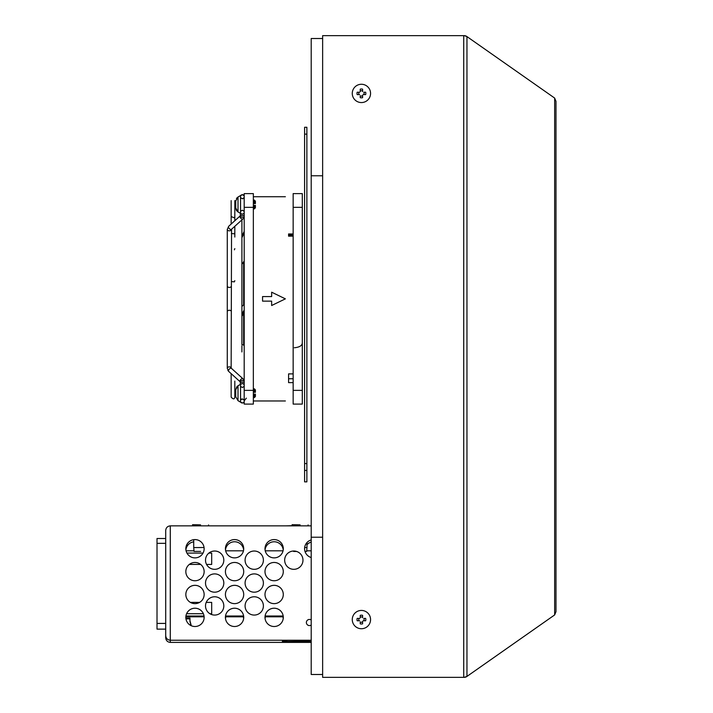 <?xml version="1.0" encoding="UTF-8"?>
<svg xmlns="http://www.w3.org/2000/svg" width="713" height="713" viewBox="0 0 713 713"><rect width="100%" height="100%" fill="white"/><g stroke="black" fill="none" stroke-linecap="round" stroke-linejoin="round"><path stroke-width="1.07" d="M253.347 208.873L254.354 208.873L254.354 205.397L253.347 205.397L255.406 205.397L255.406 207.786L254.354 208.873L255.406 207.786M253.347 203.57L254.354 203.57L254.354 200.095L253.347 200.095L254.354 200.095L255.406 201.173L254.354 200.095M254.354 203.57L255.406 203.57L255.406 201.173M236.386 210.353L235.727 207.991L238.017 211.948L238.017 197.011L240.539 195.558L240.539 213.401L238.017 211.948L235.727 207.991L235.727 200.977L235.727 207.991L238.017 211.948L236.52 210.549M322.641 674.489L311.207 674.489L311.207 537.228L322.641 537.228L311.207 537.228L311.207 175.772L322.641 175.772L311.207 175.772L311.207 38.511L322.641 38.511M361.42 610.435A9.153 9.153 0 0 1 369.343 624.16A9.153 9.153 0 0 1 353.496 624.16A9.153 9.153 0 0 1 361.42 610.435A9.153 9.153 0 0 1 369.343 624.16A9.153 9.153 0 0 1 353.496 624.16A9.153 9.153 0 0 1 361.42 610.435M359.619 620.765L357.168 620.765A4.412 4.412 0 0 1 357.168 618.412L359.619 618.412M360.243 617.779L360.243 615.337A4.412 4.412 0 0 1 362.596 615.337L362.596 617.779M364.379 620.765L363.826 620.765A2.674 2.674 0 0 0 363.826 618.412L365.671 618.412A4.412 4.412 0 0 1 365.671 620.765L363.22 620.765M362.596 621.388L362.596 623.839A4.412 4.412 0 0 1 360.243 623.839L360.243 621.986A2.674 2.674 0 0 0 362.596 621.986L362.596 621.388M357.168 618.412L359.013 618.412A2.674 2.674 0 0 0 359.013 620.765M362.596 616.629L362.596 617.182A2.674 2.674 0 0 0 360.243 617.182M360.243 621.986L360.243 622.547M360.243 615.337L360.243 616.085M191.057 625.622L189.952 621.495L189.952 618.1L185.87 618.1M191.155 625.666L189.952 621.192M189.952 618.563L185.915 618.563M185.959 618.866L189.952 618.866M306.875 463.566L304.594 463.566L304.594 127.271L306.875 127.271L306.875 481.863L304.594 481.863L304.594 470.428L306.875 470.428M304.594 463.566L304.594 470.428M283.195 616.023L265.093 616.023M243.614 616.023L225.513 616.023M204.043 616.023L185.941 616.023M185.852 616.816L204.123 616.816M225.433 616.816L243.703 616.816M265.004 616.816L283.275 616.816M211.69 564.438L206.565 564.438L211.69 564.438L211.69 553.11L208.856 553.11M200.656 564.438L189.337 564.42L200.638 564.42M206.217 602.405L211.69 602.405L211.69 613.733L209.898 613.733L211.69 613.733M203.383 613.733L186.601 613.715L203.383 613.724M311.207 550.819L306.697 550.819M283.052 550.819L265.236 550.819M243.472 550.819L225.656 550.819M194.007 550.819L186.084 550.819M165.71 532.566L165.71 538.511L157.012 538.511L157.012 543.351L165.71 543.351M157.012 543.351L157.012 623.42L165.71 623.42M157.012 623.42L157.012 629.124L165.71 629.124L165.71 637.805C165.995 640.577 167.519 642.11 170.282 642.395L311.207 642.395M203.027 553.101L186.94 553.083M199.587 602.396L190.371 602.387M285.378 196.726L253.347 196.726M241.912 219.889L241.912 313.996L244.194 310.03M241.912 345.796L241.912 351.955M244.194 312.223L241.912 316.278L241.912 344.691L244.194 344.896M191.289 625.729L189.952 620.729M191.182 625.684L189.952 621.076M189.952 618.447L185.906 618.447M361.42 84.268A9.153 9.153 0 0 1 369.343 97.993A9.153 9.153 0 0 1 353.496 97.993A9.153 9.153 0 0 1 361.42 84.268A9.153 9.153 0 0 1 369.343 97.993A9.153 9.153 0 0 1 353.496 97.993A9.153 9.153 0 0 1 361.42 84.268M359.619 94.588L357.168 94.588A4.412 4.412 0 0 1 357.168 92.235L359.619 92.235M360.243 91.612L360.243 89.161A4.412 4.412 0 0 1 362.596 89.161L362.596 91.612M364.379 94.588L363.826 94.588A2.674 2.674 0 0 0 363.826 92.235L365.671 92.235A4.412 4.412 0 0 1 365.671 94.588L363.22 94.588M362.596 95.221L362.596 97.663A4.412 4.412 0 0 1 360.243 97.663L360.243 95.818A2.674 2.674 0 0 0 362.596 95.818L362.596 95.221M357.168 92.235L359.013 92.235A2.674 2.674 0 0 0 359.013 94.588M362.596 90.453L362.596 91.014A2.674 2.674 0 0 0 360.243 91.014M360.243 95.818L360.243 96.371M360.243 89.161L360.243 89.918M555.988 611.692L555.988 101.308L554.652 98.073L554.652 614.927L555.988 611.692M554.652 614.927L466.962 676.414L466.962 36.586L554.652 98.073M466.801 676.521A4.572 4.572 0 0 1 464.181 677.35L466.962 676.414M464.181 35.65A4.572 4.572 0 0 1 466.801 36.479L464.181 35.65L322.641 35.65L322.641 677.35L464.181 677.35M292.187 525.677L285.806 525.855M253.347 397.604L254.354 397.604L254.354 394.129L253.347 394.129L255.406 394.129L255.406 396.526L254.354 397.604L255.406 396.526M253.347 392.302L254.354 392.302L254.354 388.826L253.347 388.826L254.354 388.826L255.406 389.913L254.354 388.826M254.354 392.302L255.406 392.302L255.406 389.913M244.194 382.845A2.059 1.453 0 0 0 242.367 382.061A2.059 1.453 0 0 0 240.308 383.514L240.308 384.432L238.017 385.751L240.539 384.298L240.539 402.141L238.017 400.688L240.539 402.141L238.017 400.688L235.727 396.722L235.727 389.708L238.017 385.751L238.017 400.688M235.727 393.219C235.727 388.71 235.727 388.71 235.727 393.219C235.727 397.738 235.727 397.738 235.727 393.219C235.727 397.738 235.727 397.738 235.727 393.219M193.722 539.679L193.722 547.557L204.061 547.522M200.585 551.416L194.061 551.443L200.585 551.416M200.585 524.866L192.572 524.679L200.585 524.866M231.422 229.372L231.484 229.31A2.059 1.15 -132.1 0 0 231.547 229.247L231.155 367.658A2.059 1.453 180 0 0 228.837 366.91A2.059 1.453 180 0 0 227.269 368.327L228.721 371.446L227.269 368.327L227.269 311.715A2.059 1.453 -0 0 1 228.837 310.298A2.059 1.453 -0 0 1 231.155 311.046M235.753 389.298L238.017 385.751L240.308 384.432L240.308 381.892A2.059 1.15 -47.9 0 1 240.21 381.829A2.059 1.15 -47.9 0 1 240.736 379.53A2.059 1.15 -47.9 0 1 242.973 378.772L231.484 368.389A2.059 1.15 132.1 0 1 231.547 368.452L231.155 367.658M227.269 311.715L227.269 229.381L228.721 226.253A2.059 1.15 -132.1 0 0 228.481 226.886A2.059 1.15 -132.1 0 0 229.657 228.935A2.059 1.15 -132.1 0 0 231.484 229.31L242.973 218.927A2.059 1.15 -132.1 0 1 240.736 218.169A2.059 1.15 -132.1 0 1 240.21 215.87L228.721 226.253L227.269 229.381A2.059 1.453 -0 0 0 228.837 230.789A2.059 1.453 -0 0 0 231.155 230.041M234.372 249.826L234.818 248.632M231.386 233.507L234.372 233.811L234.818 232.616M231.155 216.609L234.372 217.804L234.818 216.609L234.818 200.594L234.818 220.745M234.372 281.858L234.818 280.664L234.372 281.858L231.386 281.546M304.647 547.531L306.982 547.557L306.982 542.548M304.977 551.425L306.643 551.443L304.977 551.434M296.626 551.47L293.596 551.443L296.599 551.461M300.12 524.866L292.116 524.679L300.12 524.866M234.372 217.804L234.746 217.108M271.644 301.136L262.562 301.136L262.562 296.563L271.644 296.563L271.644 292.196L285.378 298.854L271.644 305.512L271.644 301.136M253.347 400.973L285.378 400.973M293.15 236.163L288.578 236.163L288.578 235.032L293.15 235.032M288.578 235.032L288.578 233.953L293.15 233.953M302.303 207.34L302.303 193.615L293.15 193.615L293.15 207.34L302.303 207.34L302.303 404.084L293.15 404.084L293.15 207.34M302.303 342.766C302.25 345.582 299.576 347.258 294.3 347.766M244.194 261.181L241.912 264.211L241.912 306.465L244.194 304.299M253.347 390.359L253.347 404.084L244.194 404.084L244.194 193.615L253.347 193.615L253.347 390.359L244.194 390.359M293.15 373.888L288.578 373.888L288.578 378.755L293.15 378.755M293.15 382.623L288.578 382.623L288.578 378.755M241.912 308.72L241.912 344.691M244.194 232.999L241.912 237.714L241.912 264.211M241.912 237.714L241.912 236.074L244.194 231.413M241.912 316.278L241.912 313.996M235.727 200.986L238.017 197.011M311.207 641.495L284.665 641.495L311.207 641.139M286.956 641.263L282.375 641.263L286.956 641.192M286.956 641.379L282.375 641.442L286.956 641.442M193.722 541.827A9.153 9.153 0 0 0 185.897 549.812A9.153 9.153 0 0 1 193.722 541.827M243.65 618.438A9.153 9.153 0 0 0 243.311 616.816A9.153 9.153 0 0 1 243.65 618.438M225.825 616.816A9.153 9.153 0 0 0 225.477 618.438A9.153 9.153 0 0 1 225.825 616.816M283.23 618.438A9.153 9.153 0 0 0 282.883 616.816A9.153 9.153 0 0 1 283.23 618.438M265.396 616.816A9.153 9.153 0 0 0 265.058 618.438A9.153 9.153 0 0 1 265.396 616.816M311.207 542.085A9.153 9.153 0 0 0 306.982 544.696A9.153 9.153 0 0 1 311.207 542.094M283.23 549.812A9.153 9.153 0 0 0 265.058 549.812A9.153 9.153 0 0 1 283.23 549.812M243.65 549.812A9.153 9.153 0 0 0 225.477 549.812A9.153 9.153 0 0 1 243.65 549.812M205.513 605.925A9.153 9.153 180 0 1 214.666 596.781A9.153 9.153 180 0 1 223.811 605.925A9.153 9.153 180 0 1 214.666 615.069A9.153 9.153 180 0 1 205.513 605.925A9.153 9.153 180 0 1 214.666 596.772A9.153 9.153 180 0 1 223.811 605.925M185.835 548.734A9.153 9.153 180 0 1 194.988 539.589A9.153 9.153 180 0 1 204.141 548.734A9.153 9.153 180 0 1 194.988 557.878A9.153 9.153 180 0 1 185.835 548.734A9.153 9.153 180 0 1 194.988 539.581A9.153 9.153 180 0 1 204.141 548.734M185.835 571.612A9.153 9.153 180 0 1 194.988 562.468A9.153 9.153 180 0 1 204.141 571.612A9.153 9.153 180 0 1 194.988 580.756A9.153 9.153 180 0 1 185.835 571.603A9.153 9.153 180 0 1 194.988 562.459A9.153 9.153 180 0 1 204.141 571.603M185.835 594.49A9.153 9.153 180 0 1 194.988 585.346A9.153 9.153 180 0 1 204.141 594.49M205.513 583.047A9.153 9.153 180 0 1 214.666 573.903A9.153 9.153 180 0 1 223.811 583.047A9.153 9.153 180 0 1 214.666 592.191A9.153 9.153 180 0 1 205.513 583.047A9.153 9.153 180 0 1 214.666 573.894A9.153 9.153 180 0 1 223.811 583.047M205.513 560.177A9.153 9.153 180 0 1 214.666 551.024A9.153 9.153 180 0 1 223.811 560.177M225.415 617.369A9.153 9.153 180 0 1 234.568 608.225A9.153 9.153 180 0 1 243.712 617.369A9.153 9.153 180 0 1 234.568 626.513A9.153 9.153 180 0 1 225.415 617.36A9.153 9.153 180 0 1 234.568 608.207A9.153 9.153 180 0 1 243.712 617.36M225.415 594.49A9.153 9.153 180 0 1 234.568 585.346A9.153 9.153 180 0 1 243.712 594.49M264.995 571.612A9.153 9.153 180 0 1 274.14 562.468A9.153 9.153 180 0 1 283.293 571.612A9.153 9.153 180 0 1 274.14 580.756A9.153 9.153 180 0 1 264.995 571.603A9.153 9.153 180 0 1 274.14 562.459A9.153 9.153 180 0 1 283.293 571.603M264.995 594.49A9.153 9.153 180 0 1 274.14 585.346A9.153 9.153 180 0 1 283.293 594.49M264.995 617.369A9.153 9.153 180 0 1 274.14 608.225A9.153 9.153 180 0 1 283.293 617.369A9.153 9.153 180 0 1 274.14 626.513A9.153 9.153 180 0 1 264.995 617.36A9.153 9.153 180 0 1 274.14 608.207A9.153 9.153 180 0 1 283.293 617.36M185.835 617.369A9.153 9.153 180 0 1 194.988 608.225A9.153 9.153 180 0 1 204.141 617.369A9.153 9.153 180 0 1 194.988 626.513A9.153 9.153 180 0 1 185.835 617.36A9.153 9.153 180 0 1 194.988 608.207A9.153 9.153 180 0 1 204.141 617.36M311.207 557.53A9.153 9.153 180 0 1 311.207 539.946M264.995 548.734A9.153 9.153 180 0 1 274.14 539.589A9.153 9.153 180 0 1 283.293 548.734A9.153 9.153 180 0 1 274.14 557.878A9.153 9.153 180 0 1 264.995 548.734A9.153 9.153 180 0 1 274.14 539.581A9.153 9.153 180 0 1 283.293 548.734M245.085 560.177A9.153 9.153 180 0 1 254.238 551.024A9.153 9.153 180 0 1 263.391 560.177M245.085 583.047A9.153 9.153 180 0 1 254.238 573.903A9.153 9.153 180 0 1 263.391 583.047A9.153 9.153 180 0 1 254.238 592.191A9.153 9.153 180 0 1 245.085 583.047A9.153 9.153 180 0 1 254.238 573.894A9.153 9.153 180 0 1 263.391 583.047M245.085 605.925A9.153 9.153 180 0 1 254.238 596.781A9.153 9.153 180 0 1 263.391 605.925A9.153 9.153 180 0 1 254.238 615.069A9.153 9.153 180 0 1 245.085 605.925A9.153 9.153 180 0 1 254.238 596.772A9.153 9.153 180 0 1 263.391 605.925M225.415 548.734A9.153 9.153 180 0 1 234.568 539.589A9.153 9.153 180 0 1 243.712 548.734A9.153 9.153 180 0 1 234.568 557.878A9.153 9.153 180 0 1 225.415 548.734A9.153 9.153 180 0 1 234.568 539.581A9.153 9.153 180 0 1 243.712 548.734M225.415 571.612A9.153 9.153 180 0 1 234.568 562.468A9.153 9.153 180 0 1 243.712 571.612A9.153 9.153 180 0 1 234.568 580.756A9.153 9.153 180 0 1 225.415 571.603A9.153 9.153 180 0 1 234.568 562.459A9.153 9.153 180 0 1 243.712 571.603M284.665 560.177A9.153 9.153 180 0 1 293.818 551.024A9.153 9.153 180 0 1 302.972 560.177M306.376 622.511A3.093 3.093 180 0 1 311.207 619.962A3.093 3.093 180 0 0 306.376 622.511A3.093 3.093 180 0 0 311.207 625.06M311.207 640.238L170.282 640.238C167.519 639.944 165.995 638.429 165.71 635.684L165.71 637.805M194.988 603.635A9.153 9.153 180 0 1 185.835 594.482A9.153 9.153 180 0 1 194.988 585.328A9.153 9.153 180 0 1 204.141 594.482A9.153 9.153 180 0 1 194.988 603.635M214.666 569.322A9.153 9.153 180 0 1 205.513 560.168A9.153 9.153 180 0 1 214.666 551.015A9.153 9.153 180 0 1 223.811 560.168A9.153 9.153 180 0 1 214.666 569.322M234.568 603.635A9.153 9.153 180 0 1 225.415 594.482A9.153 9.153 180 0 1 234.568 585.328A9.153 9.153 180 0 1 243.712 594.482A9.153 9.153 180 0 1 234.568 603.635M274.14 603.635A9.153 9.153 180 0 1 264.995 594.482A9.153 9.153 180 0 1 274.14 585.328A9.153 9.153 180 0 1 283.293 594.482A9.153 9.153 180 0 1 274.14 603.635M304.567 548.734A9.153 9.153 180 0 1 311.207 539.928M254.238 569.322A9.153 9.153 180 0 1 245.085 560.168A9.153 9.153 180 0 1 254.238 551.015A9.153 9.153 180 0 1 263.391 560.168A9.153 9.153 180 0 1 254.238 569.322M293.818 569.322A9.153 9.153 180 0 1 284.665 560.168A9.153 9.153 180 0 1 293.818 551.015A9.153 9.153 180 0 1 302.972 560.168A9.153 9.153 180 0 1 293.818 569.322M311.207 525.855L170.282 525.855C167.519 526.149 165.995 527.682 165.71 530.454L165.71 635.684M304.594 134.133L306.875 134.133M463.726 35.65L463.726 677.35M231.422 368.327L231.484 368.389A2.059 1.15 132.1 0 0 229.256 369.147A2.059 1.15 132.1 0 0 228.721 371.446L240.21 381.829M227.269 285.993A2.059 1.453 0 0 0 228.837 287.401A2.059 1.453 0 0 0 231.155 286.653M240.317 215.745L240.21 215.87A2.059 1.15 -132.1 0 1 240.308 215.798A2.059 1.453 180 0 0 241.876 217.215A2.059 1.453 180 0 0 244.194 216.476M240.308 381.892A2.059 1.453 0 0 1 242.367 380.439A2.059 1.453 0 0 1 244.194 381.232M244.194 214.854A2.059 1.453 180 0 1 242.367 215.647A2.059 1.453 180 0 1 240.308 214.185L240.308 215.807M243.623 261.653L243.623 304.932M243.623 313.346L243.623 345.244M293.15 390.359L302.303 390.359M244.194 207.34L253.347 207.34M170.282 525.855L170.282 642.395M237.384 197.456L236.449 198.526M246.341 398.139L244.425 400.581L246.341 398.139M244.194 401.936L242.696 403.032L240.967 402.515M237.812 385.876L236.422 387.284M194.061 551.443L193.722 547.557M208.49 525.855L208.588 524.911M192.67 525.855L192.572 524.911M231.155 224.051L231.155 200.594M231.155 373.648L231.155 397.105C233.213 399.44 234.434 399.44 234.818 397.105L234.818 381.09M234.818 237.046L234.818 226.297M234.818 397.105L234.818 397.105C234.434 399.44 233.213 399.44 231.155 397.105M242.973 378.772L244.194 380.573M242.973 218.927L244.194 217.126M240.539 386.384L242.367 387.498L244.194 386.384M242.349 398.941L244.194 400.055M242.367 398.941L240.539 400.055M244.194 384.494L242.358 383.38L240.539 384.494M241.146 195.041L240.539 195.763L242.367 194.649L240.539 195.763L242.313 194.649L244.194 195.763L243.062 194.765M243.374 198.499L242.794 198.722M240.539 197.644L242.367 198.767L244.194 197.644M240.539 211.315L242.367 210.201L244.194 211.315M240.539 213.205L242.126 214.301L244.194 213.205M242.652 403.032L240.602 402.061L242.616 403.041M241.359 399.2L241.939 398.977M306.643 551.443L306.982 547.557M308.034 525.855L308.123 524.911M292.205 525.855L292.116 524.911M227.902 370.475L228.721 371.446M241.039 402.569L241.823 402.979M243.267 402.845L244.042 402.194M243.097 194.774L243.543 195.014M244.158 195.692L242.661 194.667M242.367 194.649L241.154 195.041"/></g></svg>
